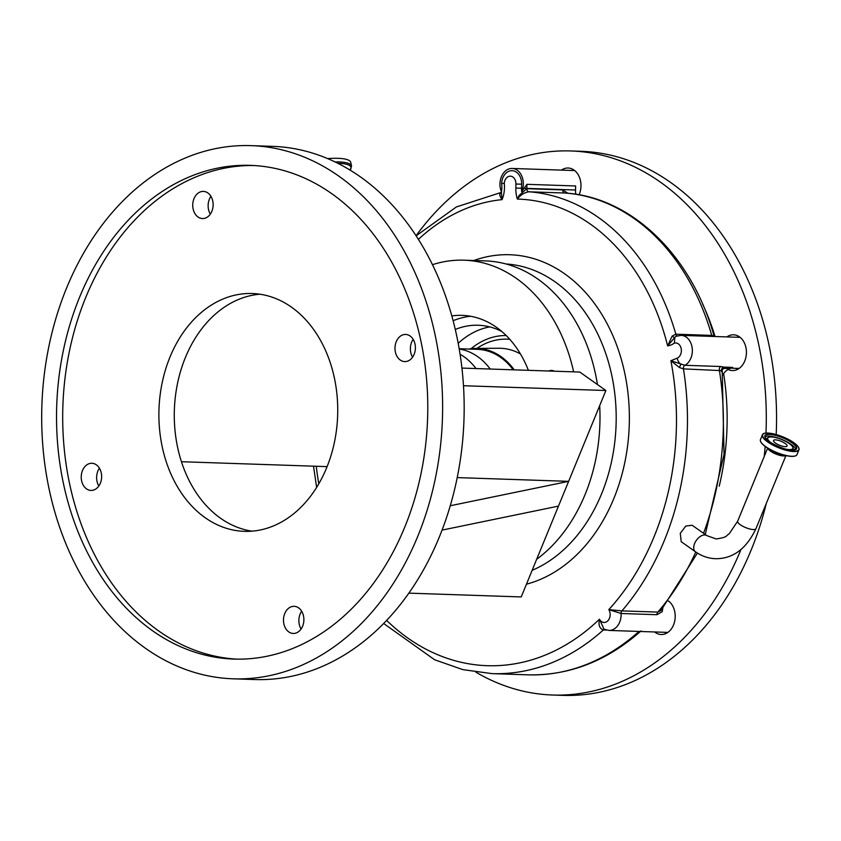 <?xml version="1.0" encoding="UTF-8"?>
<svg xmlns="http://www.w3.org/2000/svg" width="841" height="841" viewBox="0 0 841 841"><rect width="100%" height="100%" fill="white"/><g stroke="black" fill="none" stroke-linecap="round" stroke-linejoin="round"><path stroke-width="1.26" d="M706.85 535.633L692.185 525.268L685.814 526.024L680.285 533.341L681.199 541.699L695.444 551.759A9.871 5.845 125.3 0 1 694.624 543.486A9.871 5.845 125.3 0 1 704.726 534.96A9.871 5.845 125.3 0 1 706.85 535.633L716.196 538.955C722.692 538.009 726.277 536.863 726.929 535.496L729.357 533.541L737.662 521.21A9.871 2.891 22.3 0 0 742.771 526.245A9.871 2.891 22.3 0 0 753.305 529.546A9.871 2.891 22.3 0 0 755.943 528.705C746.356 548.868 732.889 558.866 715.533 558.697C708.269 558.403 701.573 556.09 695.444 551.759M772.406 443.68A13.572 3.974 -157.7 0 1 771.344 442.965A13.572 3.974 -157.7 0 1 768.359 437.446A13.572 3.974 -157.7 0 1 789.257 443.564A13.572 3.974 -157.7 0 1 792.895 447.517A13.572 3.974 -157.7 0 1 785.631 449.105M775.486 439.864A7.306 2.134 -157.7 0 1 783.286 442.303A7.306 2.134 -157.7 0 1 787.06 446.045A7.306 2.134 -157.7 0 1 785.116 446.666A7.306 2.134 -157.7 0 1 777.326 444.227A7.306 2.134 -157.7 0 1 773.541 440.495A7.306 2.134 -157.7 0 1 775.486 439.864M720.79 366.508L723.88 367.107A3.112 2.996 -52.1 0 0 721.525 370.65L683.449 368.873L679.475 367.559L670.887 360.736L684.889 365.299L720.79 366.508A3.112 2.334 -88.1 0 0 719.349 370.082A248.852 186.954 -88.1 0 1 703.528 533.289M721.746 370.271L723.775 368.4L729.715 368.6L732.637 367.401L723.88 367.107L723.775 368.4A3.112 2.901 43.6 0 0 722.177 369.231L724.038 454.34L705.252 534.508M721.462 371.69L721.525 370.65L721.462 371.69M662.908 607.36L662.214 611.67L657.01 614.708L621.1 613.499L608.81 609.62L621.909 610.892L657.82 612.101L661.005 610.44L697.42 553.073M606.35 630.067L603.333 629.962C599.549 628.553 598.266 624.968 599.475 619.197A7.779 5.845 -88.1 0 0 606.792 621.678A7.779 5.845 -88.1 0 0 609.925 612.395A7.779 5.845 -88.1 0 0 608.81 609.62A241.073 181.109 -88.1 0 0 670.887 360.736L677.152 358.161A7.779 5.845 -88.1 0 0 681.147 348.437A7.779 5.845 -88.1 0 0 674.366 343.149L674.808 337.346L676.111 336.284L681.189 335.37A15.559 11.679 91.9 0 1 691.891 346.303A15.559 11.679 91.9 0 1 684.889 365.299A3.112 2.334 -88.1 0 0 683.449 368.873A248.852 186.954 91.9 0 1 621.909 610.892A3.112 2.334 91.9 0 0 621.1 613.499A15.559 11.679 91.9 0 1 608.916 630.424L667.87 632.411M712.211 336.411A3.112 2.334 91.9 0 1 711.738 335.412L714.041 335.948M714.345 336.484L714.146 336.169A3.112 2.922 152.3 0 1 713.935 335.643M565.215 193.031L528.968 191.79C524.364 192.505 520.495 194.944 517.352 199.086L519.086 195.438L526.802 188.699L562.713 189.908L567.927 193.262M674.366 343.149A26.439 19.869 91.9 0 1 667.638 345.903L674.808 337.346A3.112 1.083 43.1 0 1 672.159 336.064L675.838 334.192L711.738 335.412A227.081 170.597 -88.1 0 0 564.868 192.999A3.112 2.334 -88.1 0 1 562.713 189.908M574.708 170.565L512.158 168.452A15.559 11.679 91.9 0 0 500.406 188.615A15.559 11.679 91.9 0 0 501.446 191.885A20.888 15.695 -88.1 0 0 501.625 183.601L504.285 183.222A7.779 5.845 -88.1 0 1 509.604 176.211A7.779 5.845 -88.1 0 1 515.712 181.645A7.779 5.845 -88.1 0 1 515.932 184.053L515.838 188.1A26.439 19.869 91.9 0 0 516.605 196.289A26.439 19.869 91.9 0 0 517.352 199.086A219.301 164.752 -88.1 0 1 667.638 345.903L672.159 336.064M677.152 358.161A7.779 4.857 67.7 0 0 680.853 364.468A3.112 0.547 -69.4 0 0 679.475 367.559M386.618 620.385A241.073 181.109 -88.1 0 0 599.475 619.197L604.027 629.226L608.916 630.424M327.622 158.581A49.766 10.534 -12.3 0 1 350.76 162.439L351.549 166.055A49.766 10.534 -12.3 0 0 334.981 161.903M729.715 368.6A18.66 14.024 -88.1 0 0 722.419 375.464M737.557 369.367A17.882 13.435 91.9 0 1 736.085 368.337M726.876 336.905A17.882 13.435 91.9 0 1 733.583 334.802A17.882 13.435 91.9 0 1 746.419 352.905A17.882 13.435 91.9 0 1 732.385 370.555A17.882 13.435 91.9 0 1 728.054 369.441M561.441 170.113A17.882 13.435 91.9 0 1 568.148 168.011A17.882 13.435 91.9 0 1 580.984 186.113A17.882 13.435 91.9 0 1 579.06 194.807M737.137 337.252A17.882 13.435 91.9 0 1 738.671 336.326M666.335 633.336A17.882 13.435 91.9 0 1 664.863 632.306M776.19 434.545A272.179 204.479 -88.1 0 0 776.453 426.902A272.179 204.479 -88.1 0 0 581.163 151.306L570.902 150.959A272.179 204.479 -88.1 0 0 416.085 235.732M475.89 672.169A272.179 204.479 -88.1 0 0 552.569 695.023L562.829 695.37A272.179 204.479 -88.1 0 0 766.277 503.507M571.701 170.46A17.882 13.435 91.9 0 1 573.236 169.535M668.584 601.063A17.882 13.435 91.9 0 1 675.197 616.873A17.882 13.435 91.9 0 1 661.163 634.513A17.882 13.435 91.9 0 1 654.603 631.959M765.972 433.094A272.179 204.479 -88.1 0 0 766.193 426.555A272.179 204.479 -88.1 0 0 570.902 150.959M552.569 695.023A272.179 204.479 -88.1 0 0 740.889 549.678M764.227 456.442A272.179 204.479 -88.1 0 0 765.163 446.403M512.158 168.452A15.559 11.679 91.9 0 1 522.86 179.385A15.559 11.679 91.9 0 1 521.683 191.685L526.908 184.326L575.643 185.966L575.538 190.013A18.66 14.024 -88.1 0 0 575.801 194.25M416.137 235.827L456.358 206.96L501.341 192.379L502.088 199.643C499.228 195.617 499.039 193.304 501.52 192.705M501.625 183.601A13.33 10.018 91.9 0 1 510.476 170.797A13.33 10.018 91.9 0 1 521.262 180.048A13.33 10.018 91.9 0 1 521.651 184.179L521.546 188.226A20.888 15.695 -88.1 0 0 521.683 191.685M432.484 264.684A159.422 119.769 91.9 0 1 464.001 260.184L485.541 260.91A159.422 119.769 91.9 0 1 538.019 279.191A159.422 119.769 91.9 0 1 597.446 384.558M599.686 405.656A159.422 119.769 91.9 0 1 536.663 559.307M464.001 260.184A159.422 119.769 91.9 0 1 516.479 278.466A159.422 119.769 91.9 0 1 573.646 371.848M548.774 371.018A11.038 8.294 91.9 0 1 551.643 370.439A11.038 8.294 91.9 0 1 554.461 371.207M451.827 315.922A104.21 78.287 91.9 0 1 462.14 315.364A104.21 78.287 91.9 0 1 496.442 327.317A104.21 78.287 91.9 0 1 528.379 370.324M453.12 320.726A104.126 78.224 91.9 0 1 470.603 316.269M455.286 329.462A94.875 71.275 91.9 0 1 478.235 325.246A94.875 71.275 91.9 0 1 501.751 331.449M514.208 369.851A71.685 53.856 -88.1 0 0 475.848 348.405A71.685 53.856 -88.1 0 0 468.868 349.057M459.186 348.731L477.425 349.341A70.77 53.162 91.9 0 1 513.21 369.819M459.239 349.015A70.77 53.162 91.9 0 1 490.229 369.041M327.107 466.629L181.435 461.72M98.828 486.003A13.582 10.197 91.9 0 1 99.427 468.206M210.334 214.14A13.582 10.197 91.9 0 1 210.933 196.331M412.584 357.173A13.582 10.197 91.9 0 1 413.183 339.375M301.078 629.047A13.582 10.197 91.9 0 1 301.677 611.239M252.016 531.165A118.98 89.388 91.9 0 1 220.521 518.224A118.98 89.388 91.9 0 1 176.652 387.953A118.98 89.388 91.9 0 1 259.995 294.213M251.144 145.63L272.684 146.366A266.734 200.389 91.9 0 1 360.495 176.946A266.734 200.389 91.9 0 1 456.684 480.169A266.734 200.389 91.9 0 1 254.718 679.539L233.167 678.813A266.734 200.389 91.9 0 1 145.367 648.222A266.734 200.389 91.9 0 1 49.177 344.999A266.734 200.389 91.9 0 1 251.144 145.63A266.734 200.389 91.9 0 1 338.944 176.221A266.734 200.389 91.9 0 1 435.133 479.444A266.734 200.389 91.9 0 1 233.167 678.813M96.368 464.831A13.582 10.197 -88.1 0 0 91.89 463.275A13.582 10.197 -88.1 0 0 81.609 473.42A13.582 10.197 -88.1 0 0 86.507 488.863A13.582 10.197 -88.1 0 0 90.975 490.419A13.582 10.197 -88.1 0 0 101.256 480.264A13.582 10.197 -88.1 0 0 96.368 464.831M207.864 192.957A13.582 10.197 -88.1 0 0 203.396 191.401A13.582 10.197 -88.1 0 0 193.115 201.556A13.582 10.197 -88.1 0 0 198.013 216.989A13.582 10.197 -88.1 0 0 202.481 218.544A13.582 10.197 -88.1 0 0 212.762 208.4A13.582 10.197 -88.1 0 0 207.864 192.957M410.114 336.001A13.582 10.197 -88.1 0 0 405.646 334.445A13.582 10.197 -88.1 0 0 395.365 344.589A13.582 10.197 -88.1 0 0 400.263 360.032A13.582 10.197 -88.1 0 0 404.731 361.588A13.582 10.197 -88.1 0 0 415.012 351.433A13.582 10.197 -88.1 0 0 410.114 336.001M298.608 607.875A13.582 10.197 -88.1 0 0 294.14 606.319A13.582 10.197 -88.1 0 0 283.859 616.464A13.582 10.197 -88.1 0 0 288.757 631.896A13.582 10.197 -88.1 0 0 293.225 633.452A13.582 10.197 -88.1 0 0 303.506 623.307A13.582 10.197 -88.1 0 0 298.608 607.875M205.141 517.699A118.98 89.388 91.9 0 1 162.229 382.445A118.98 89.388 91.9 0 1 252.321 293.52A118.98 89.388 91.9 0 1 291.491 307.154A118.98 89.388 91.9 0 1 334.392 442.419A118.98 89.388 91.9 0 1 244.3 531.344A118.98 89.388 91.9 0 1 205.141 517.699M152.536 630.75A246.981 185.556 -88.1 0 0 233.84 659.071A246.981 185.556 -88.1 0 0 420.847 474.461A246.981 185.556 -88.1 0 0 331.775 193.693A246.981 185.556 -88.1 0 0 250.471 165.372A246.981 185.556 -88.1 0 0 63.464 349.982A246.981 185.556 -88.1 0 0 152.536 630.75M253.551 165.509A246.981 185.556 -88.1 0 0 69.214 352.169A246.981 185.556 -88.1 0 0 158.686 630.95A246.981 185.556 -88.1 0 0 236.92 659.134M442.04 530.114L558.477 506.114L521.231 596.931L408.81 593.147M450.25 505.746L568.642 481.346L457.22 477.593M461.94 368.085L579.785 372.058L605.888 390.518L558.477 506.114M605.888 390.518L463.496 385.725M785.736 455.549A9.871 2.891 -157.7 0 1 783.486 455.948A9.871 2.891 -157.7 0 1 770.472 451.133A9.871 2.891 -157.7 0 1 767.812 448.2M796.028 455.601A19.616 5.74 -157.7 0 1 786.682 455.748L781.972 454.771A10.901 3.185 -157.7 0 1 771.029 450.292L766.992 447.664A19.616 5.74 -157.7 0 1 765.731 446.813A19.616 5.74 -157.7 0 1 760.443 441.01M786.682 455.748A19.616 5.74 -157.7 0 1 766.992 447.664L765.731 446.813C761.62 443.88 759.865 441.462 760.464 439.58A19.753 5.771 -157.7 0 0 765.709 446.645A19.753 5.771 -157.7 0 0 784.748 455.16A19.753 5.771 -157.7 0 0 797.016 454.571C795.975 456.505 792.527 456.905 786.682 455.748M798.687 447.738A19.753 5.771 -157.7 0 1 798.95 449.851A19.753 5.771 -157.7 0 1 786.682 450.44A19.753 5.771 -157.7 0 1 767.644 441.924A19.753 5.771 -157.7 0 1 762.398 434.86A19.753 5.771 -157.7 0 1 764.07 433.546M767.854 441.746A19.553 5.719 -157.7 0 1 767.875 433.083A19.553 5.719 -157.7 0 1 793.641 442.618A19.553 5.719 -157.7 0 1 793.62 451.281A19.553 5.719 -157.7 0 1 767.854 441.746M769.431 441.798A17.156 5.014 -157.7 0 1 769.452 434.198A17.156 5.014 -157.7 0 1 792.064 442.566A17.156 5.014 -157.7 0 1 792.043 450.166A17.156 5.014 -157.7 0 1 769.431 441.798M765.11 437.52A16.957 4.962 -157.7 0 1 764.995 435.922A16.957 4.962 -157.7 0 1 775.518 435.428A16.957 4.962 -157.7 0 1 791.854 442.734A16.957 4.962 -157.7 0 1 796.364 448.789A16.957 4.962 -157.7 0 1 795.155 449.84M764.942 436.857A16.957 4.962 -157.7 0 1 791.171 444.426A16.957 4.962 -157.7 0 1 795.744 449.493M792.895 447.517L793.347 449.273A14.686 4.3 -157.7 0 1 793.357 450.124M766.193 438.981A14.686 4.3 -157.7 0 1 766.803 438.382L768.359 437.446M657.01 614.708A3.112 2.334 91.9 0 1 657.82 612.101A248.852 186.954 -88.1 0 0 695.791 552.011M677.1 335.927A3.112 2.334 91.9 0 1 675.838 334.192A227.081 170.597 91.9 0 0 528.968 191.79A3.112 2.334 -88.1 0 1 526.802 188.699A18.66 14.024 -88.1 0 1 526.813 188.373L575.538 190.013M604.469 629.425A3.112 2.334 -88.1 0 0 603.333 629.962A248.852 186.954 91.9 0 1 492.048 673.63L462.834 669.636L434.566 659.733L383.643 623.475M641.052 630.929C606.887 661.1 569.189 675.733 527.959 674.839A248.852 186.954 -88.1 0 0 638.939 631.433M337.767 163.27A48.957 10.355 -12.3 0 1 350.098 170.113M715.071 336.505A220.079 165.341 -88.1 0 0 702.603 304.022M719.223 486.182A220.079 165.341 -88.1 0 0 727.055 425.872A220.079 165.341 -88.1 0 0 723.617 373.593M316.237 466.261A241.073 181.109 -88.1 0 0 318.802 483.796M504.285 183.222A26.439 19.869 91.9 0 1 502.088 199.643A219.301 164.752 -88.1 0 0 418.408 239.359M526.908 184.326L526.813 188.373L524.532 188.31M473.798 260.521A166.423 125.025 91.9 0 1 624.442 371.722A166.423 125.025 91.9 0 1 526.455 584.19M532.143 570.324A157.088 118.013 -88.1 0 0 611.544 374.277A157.088 118.013 -88.1 0 0 506.03 263.979M476.921 348.405A81.934 61.551 91.9 0 1 509.814 339.344M471.044 348.721A85.54 64.263 91.9 0 1 506.198 335.538M475.848 348.405L499.112 348.269A72.599 54.539 91.9 0 1 520.453 353.966M460.09 354.24A70.224 52.762 91.9 0 1 476.038 368.558M458.208 343.307A94.875 71.275 91.9 0 1 489.735 326.886M515.932 184.053L521.651 184.179M515.838 188.1L521.546 188.226M755.943 528.705L785.925 455.591M737.662 521.21L767.644 448.095M797.016 454.571L798.95 449.851C799.549 447.969 797.794 445.562 793.683 442.629C783.749 435.312 763.544 430.077 762.398 434.86L760.464 439.58M764.995 435.922C764.648 437.509 766.14 439.475 769.473 441.809C781.993 449.136 790.961 451.47 796.364 448.789M668.395 601.304L668.921 601.326M730.787 368.158L739.092 368.442M681.189 335.37L740.143 337.357M714.146 336.169L714.02 335.853C691.807 255.769 631.654 197.067 565.036 193.01L565.036 193.01M527.959 674.839L492.048 673.63M350.161 170.155L351.549 166.055M316.637 487.381L313.514 466.166M501.32 192.473L501.499 191.464"/></g></svg>
